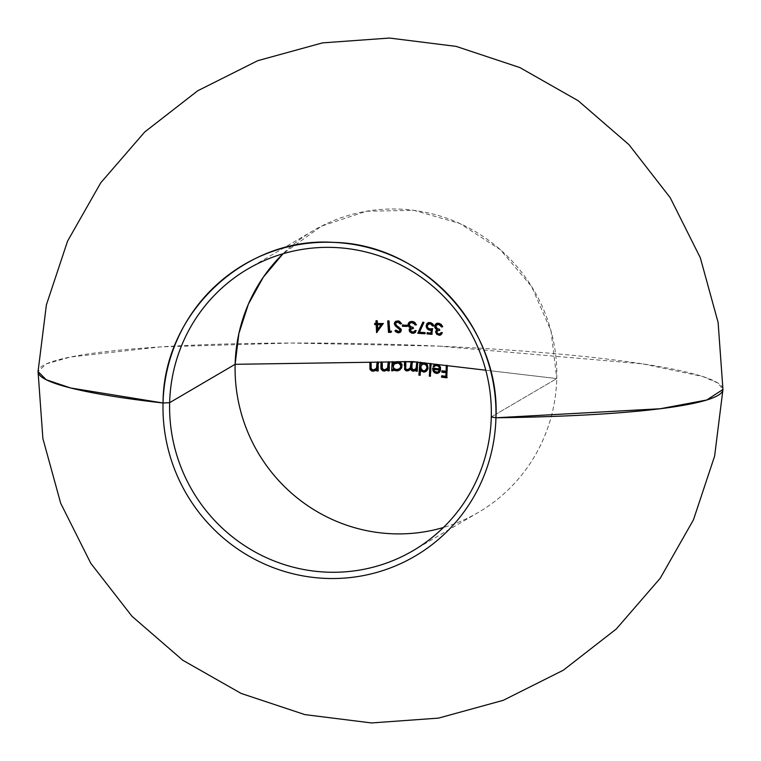 <?xml version="1.0" encoding="UTF-8"?>
<svg xmlns="http://www.w3.org/2000/svg" width="761" height="761" viewBox="0 0 761 761"><rect width="100%" height="100%" fill="white"/><g stroke="black" fill="none" stroke-linecap="round" stroke-linejoin="round"><path stroke-width="0.57" stroke-dasharray="3.81 2.85" d="M402.369 364.719L401.903 367.858L399.021 370.322L401.903 367.858L402.455 365.974L401.998 366.241L401.884 363.558L402.369 364.719M400.971 362.531L399.782 361.808L400.971 362.531M396.291 361.599L398.992 361.551L394.464 362.417M394.664 362.312L395.73 361.76M393.732 361.637L393.694 363.159L393.732 361.637L392.552 361.656L393.732 361.637M397.118 370.664L395.045 370.265L393.408 368.876L393.294 370.54L392.124 370.55M401.142 366.726L401.237 365.223M395.292 363.168L393.57 366.041L394.617 368.628L397.194 369.551L399.906 368.562M398.279 362.55L397.594 362.502M556.776 378.578A163.292 160.048 -120.4 0 0 477.166 232.657A163.292 160.048 -120.4 0 0 313.399 230.564A163.292 160.048 -120.4 0 0 283.016 253.765L321.475 226.141L366.46 211.235L414.022 210.35L460.005 223.572L500.386 249.732L531.616 286.536L550.983 330.778L556.776 378.578L485.794 370.217L556.776 378.578A163.292 160.048 59.6 0 1 443.406 527.497A163.292 160.048 -120.4 0 0 478.507 512.334A163.292 160.048 -120.4 0 0 556.776 378.578L496.001 414.193L556.776 378.578M491.292 416.952L496.001 414.193L491.292 416.952M439.135 346.141A342.564 36.404 -178.5 0 1 722.95 389.47L717.87 382.992L702.47 376.429L642.874 363.891L439.135 346.141L291.492 343.03L160.419 346.902L70.345 357.033L46.326 363.891L38.05 371.53A342.564 36.404 -178.5 0 1 439.135 346.141L439.135 346.141M397.328 332.624L397.841 332.757M427.206 325.832L427.853 324.443M435.663 324.053L435.225 324.576M401.932 366.735L401.998 366.241M446.298 365.556L447.706 365.404L446.755 377.798L447.706 365.404L446.298 365.556M441.856 370.94L446.555 371.168L441.856 370.94M442.255 371.92L442.312 370.674L442.255 371.92M441.599 375.944L446.317 376.162L441.599 375.944M441.979 376.933L442.055 375.677L441.979 376.933M433.199 369.513L433.076 367.877L440.058 368.695L439.868 367.335M440.457 370.084L439.972 371.872L438.393 373.033L439.211 372.605M439.516 372.139L439.934 371.53M433.894 365.48L435.168 364.338L437.233 364.015L439.278 364.852L440.838 367.42L440.543 369.285M435.406 365.518L434.398 366.631L433.561 366.022M437.898 372.005L434.997 371.206L433.979 369.085L434.74 370.921L436.833 372.081L436.376 372.348L439.506 370.721L438.897 371.482M435.692 365.366L434.398 366.631M439.249 366.193L437.851 365.223M433.085 368.733L433.076 367.877L440.058 368.695M435.168 364.338L438.678 364.452L440.752 367.125L440.705 370.569L438.498 372.995M430.032 363.644L431.449 363.492L430.774 376.02L429.794 375.915L430.774 376.02L430.317 376.286L431.449 363.492L430.032 363.644M420.9 369.523L419.91 375.259L419.368 374.907L420.367 374.992L420.9 369.523M423.963 371.768L422.878 371.501M427.948 367.867L427.929 367.049M428.348 368.143L427.91 369.513L425.789 371.52L426.988 370.731M425.095 362.626L427.644 364.614L428.405 367.601L427.967 369.399L425.475 371.634M420.367 362.502L421.337 362.293L421.28 363.825L422.954 362.645L425.989 362.987L428.148 365.67L428.405 367.601M422.089 363.073L422.954 362.645M421.28 363.825L421.337 362.293L420.376 362.188L420.062 367.772M423.335 363.682L421.461 365.299L421.204 367.982L422.774 370.246L424.039 370.655L423.582 370.921L425.96 370.188M427.34 368.181L427.406 366.726M424.229 363.577L422.25 364.253L420.662 366.992L421.118 366.726L421.261 368.219L422.84 370.284L424.619 370.664L426.293 369.941M421.423 369.703L420.804 368.486M421.994 363.14L424.514 362.521M416.781 362.084L418.189 361.922L417.466 370.997L416.448 370.911L417.009 371.263L418.189 361.922L416.781 362.084M417.228 362.131L417.142 363.72M411.035 366.46L411.14 361.627L412.776 361.342L411.787 366.326L412.243 366.06L412.167 368.372L413.851 369.751L413.394 370.027L415.516 369.228M416.638 367.611L416.923 366.298M413.394 370.027L412.804 369.903M406.46 369.085L407.801 369.551L407.344 369.817L409.637 368.923M410.512 367.934L408.219 369.523L406.003 368.457L406.203 361.446L405.023 361.465L406.203 361.446L405.461 366.564L405.917 366.298L405.917 368.134M407.477 370.683L406.726 370.588M404.728 367.772L404.719 367.04M404.586 369.466L405.575 370.569M411.149 368.961L408.571 370.521M409.114 370.322L410.588 368.781M415.335 370.521L416.628 369.313L413.994 370.883M414.878 370.788L416.172 369.58M411.549 362.293L411.596 361.361L412.776 361.342L412.129 367.221L412.747 369.342L415.249 369.408L416.8 367.011M411.045 368.514L409.561 370.055M412.595 370.674L411.815 370.15M393.408 368.876L393.294 370.54M397.204 361.684L395.834 361.865M399.449 368.838L398.184 369.561M394.531 363.777L393.114 366.307L393.57 366.041L394.645 368.657L397.194 369.551M393.228 365.546L393.494 364.842M388.224 361.979L389.86 361.694L389.451 370.578L388.281 370.588L388.995 370.845L389.86 361.694L388.224 361.979M382.355 369.009L382.526 367.972L383.382 369.323L384.904 369.694L384.448 369.96L386.892 369.056M382.526 367.972L382.612 361.808L380.976 362.093L382.612 361.808L382.07 368.238M384.638 370.788L383.106 370.502M388.015 369.361L386.398 370.445M388.005 367.905L388.481 366.184M388.51 365.908L388.576 364.9M382.583 368.191L383.259 369.237L384.904 369.694L387.749 368.267M381.337 368.077L381.28 366.326M383.925 370.74L382.945 370.426M388.376 368.971L386.702 370.312M377.104 362.15L378.74 361.865L378.379 370.712L377.209 370.731L377.922 370.978L378.74 361.865L377.104 362.15M371.263 369.171L371.416 368.124L372.291 369.485L373.813 369.836L373.356 370.103L376.647 368.429M371.416 368.124L371.492 361.97L369.856 362.255L371.492 361.97L370.959 368.391M373.556 370.94L372.024 370.655M376.705 369.722L375.316 370.597M375.249 370.683L375.924 370.303M375.154 370.731L376.828 369.389M376.904 368.058L377.456 365.061M371.463 368.305L372.719 369.684L375.839 369.18M370.226 368.229L370.169 366.488M372.861 370.892L371.863 370.578M377.285 369.123L375.611 370.464M437.052 331.825L437.975 330.455L436.595 332.091L439.382 333.822L438.926 334.098L440.809 333.48L441.599 332.272L442.588 332.367L440.781 334.85L441.732 334.231M437.014 328.01L436.205 325.698L437.803 324.196L435.701 326.583L436.158 326.317L437.451 328.352L439.734 329.028L439.791 330.207L438.716 330.236M435.882 325.594L436.472 324.871M435.187 325.584L436.12 323.777L438.802 322.968L441.39 324.119L442.712 326.669L442.255 326.935L442.712 326.669L441.722 326.574L440.762 324.918L438.859 324.138M441.561 326.136L442.712 326.669L442.255 325.337L440.153 323.292L438.032 322.968L436.12 323.777L437.052 323.206M438.346 323.235L437.575 323.235M436.766 329.76L435.863 330.664M441.275 332.947L441.599 332.272L442.588 332.367L442.236 333.499L440.619 334.907M437.099 332.138L438.326 333.537L440.809 333.48M437.604 328.448L439.734 329.028L439.306 330.188M441.095 325.289L440.315 324.595M436.101 331.016L436.709 329.884M438.793 334.888L436.386 332.918M432.552 328.714L431.753 334.326L432.552 328.714M430.108 329.104L433.009 328.448L430.108 329.104M429.337 323.549L427.206 326.383L427.663 326.117L428.548 328.001L430.564 328.838M433.523 326.031L432.315 323.701L429.86 322.559L432.771 323.435L433.979 325.765L432.971 325.689L432.648 324.861M431.211 323.663L429.737 323.463M426.788 324.519L428.7 322.474L429.86 322.559M432.809 325.213L433.979 325.765L433.58 324.557L431.62 322.616L430.317 322.293L427.482 323.273L428.7 322.474M427.073 332.785L431.354 332.823L427.073 332.785M427.606 333.679L427.53 332.509M427.692 326.374L427.891 327.087M429.185 323.596L427.986 324.586L427.663 326.117M429.623 329.836L427.73 328.628M419.435 332.243L425.199 332.338L425.285 333.499L425.199 332.338L419.435 332.243M423.867 322.616L419.891 331.977L423.867 322.616M422.935 322.074L424.324 322.35L422.935 322.074M418.227 333.023L423.392 321.808L418.227 333.023M414.707 331.454L413.156 331.882L411.463 331.32L410.626 329.998L411.53 328.628L410.169 330.264L413.156 331.882L412.7 332.148L414.707 331.454L415.468 330.274L416.524 330.331L415.221 332.557M412.985 328.295L413.508 328.295L413.413 327.135L410.854 326.479L409.684 325.118L409.722 323.653L411.254 322.436L409.114 324.852L409.57 324.576L410.854 326.479L413.413 327.135L412.957 327.401L413.413 327.135L413.508 328.295L412.472 328.343M410.169 330.264L410.379 329.456M409.114 324.852L409.266 323.92M412.576 321.199L415.601 322.797L416.514 324.709L416.058 324.976L416.514 324.709L415.468 324.652L413.461 322.521M410.902 321.313L413.099 321.266L415.164 322.312L416.514 324.709L415.468 324.652M415.354 330.559L416.524 330.331L414.802 332.785M414.84 323.473L413.965 322.74M408.533 323.853L409.428 322.131L412.319 321.171M409.58 329.275L410.189 328.115M412.567 332.947L409.703 330.626M402.369 325.099L407.468 324.995L407.011 325.261L407.468 324.995L407.563 326.155L407.078 326.136L407.468 324.995L402.369 325.099M402.921 325.993L402.826 324.833L402.921 325.993M395.948 321.209L399.287 320.876L401.922 323.216L400.933 323.758L401.922 323.216L401.466 323.492L401.922 323.216L401.237 322.293L398.669 320.704L395.577 321.513M398.802 327.915L397.917 327.335M400.571 330.264L400.001 328.828M398.431 331.644L400.143 331.006L398.431 331.644M395.91 330.141L398.888 331.377L395.91 330.141M395.406 330.559L396.357 329.874L395.406 330.559M400.4 328.495L398.269 326.907L398.726 326.64L401.428 329.056L401.275 331.473M395.92 325.052L395.844 323.663L395.92 325.052L396.376 324.776L398.726 326.64L398.269 326.907M396.329 322.417L395.387 323.929M401.466 323.492L399.934 321.741M398.831 321.142L397.556 320.904M395.834 325.737L395.092 324.747M398.298 332.49L396.842 331.91M397.09 321.951L396.034 322.788L396.015 324.253L401.561 329.389L401.551 330.94L399.867 332.414M398.108 321.798L397.584 321.827M389.527 331.216L391.915 330.968L390.802 332.395L391.915 330.968L389.527 331.216M388.833 321.009L389.29 320.733L389.984 330.949L389.29 320.733L388.833 321.009M387.72 320.99L389.29 320.733L387.72 320.99M377.247 323.501L383.696 323.282L376.819 332.624L383.696 323.282L377.247 323.501M377.095 320.866L377.551 320.6L377.703 323.235L377.551 320.6L377.095 320.866M375.963 320.857L377.551 320.6L375.963 320.857M374.65 323.492L376.571 323.225L374.65 323.492M375.163 324.395L375.097 323.225L375.163 324.395M377.77 324.405L378.036 329.389L377.77 324.405M313.399 230.564L247.915 268.928M478.507 512.334L413.023 550.698"/><path stroke-width="1.14" d="M404.586 369.466L404.757 366.298L404.586 369.466L406.279 370.854L409.114 370.322L410.588 368.781L412.148 370.94L414.441 370.968L416.172 369.58L415.991 371.187L417.009 371.263L417.732 362.198L419.92 362.455L418.911 375.173L419.91 375.259L420.443 369.789L421.699 371.349L424.267 372.053L426.455 371.073L427.511 369.665L427.796 366.269L425.142 363.064L430.032 363.644L429.337 376.181L430.317 376.286L430.992 363.758L446.298 365.556L446.098 371.444L441.856 370.94L441.799 372.196L446.041 372.681L445.86 376.429L441.599 375.944L441.523 377.199L446.755 377.798L447.249 365.67L485.794 370.217L412.747 361.608L396.51 361.732L393.237 363.425L394.664 362.312M392.391 366.117L392.552 361.656L392.391 366.117M399.886 369.903L396.595 370.645L392.952 369.142L394.598 370.531L397.642 370.845L399.829 369.903L401.437 368.134L401.818 364.662L401.047 363.32L398.536 361.827L404.576 361.732L404.367 365.68L404.576 361.732L416.781 362.084L416.153 367.972L414.793 369.675L413.394 370.027L411.711 368.638L412.329 361.608L411.711 368.638L413.394 370.027L415.677 368.876M397.232 362.521L400.181 363.397L401.237 365.223L400.99 367.144L399.297 368.99L401.142 366.726M396.871 362.569L394.902 363.444M401.237 365.223L400.153 363.377L398.279 362.55M283.016 253.765A163.292 160.048 -120.4 0 0 235.13 364.31L169.646 402.674A163.292 160.048 59.6 0 1 247.915 268.928A163.292 160.048 59.6 0 1 411.691 271.03A163.292 160.048 59.6 0 1 491.292 416.952A163.292 160.048 -120.4 0 0 334.726 247.506A163.292 160.048 -120.4 0 0 169.646 402.674L163.044 402.997A342.564 36.404 -178.5 0 1 38.05 371.53L46.202 379.739L70.668 387.986L163.044 402.997A168.999 165.641 59.6 0 1 333.889 242.398A168.999 165.641 59.6 0 1 495.944 417.77A168.999 165.641 59.6 0 1 325.099 578.37A168.999 165.641 59.6 0 1 163.044 402.997L169.646 402.674A163.292 160.048 -120.4 0 0 326.222 572.12A163.292 160.048 -120.4 0 0 491.292 416.952L495.944 417.77L491.292 416.952A163.292 160.048 59.6 0 1 413.023 550.698A163.292 160.048 59.6 0 1 249.256 548.595A163.292 160.048 59.6 0 1 169.646 402.674L235.13 364.31L238.878 333.537L248.371 304.162L263.268 277.232L283.016 253.765M722.95 389.47A342.564 36.404 -178.5 0 1 495.944 417.77A168.999 165.641 59.6 0 1 325.099 578.37A168.999 165.641 59.6 0 1 163.044 402.997C163.101 313.132 245.013 236.138 333.889 242.398C422.897 244.034 500.586 328.115 495.944 417.77L660.234 408.752L706.75 400.01L722.95 389.47L714.617 456.105L693.452 519.83L660.253 578.208L616.305 628.986L563.302 670.222L503.259 700.32L438.507 718.118L371.52 722.95L304.885 714.617L241.151 693.442L182.783 660.253L132.005 616.305L90.778 563.292L60.69 503.268L42.882 438.517L38.05 371.53L46.383 304.895L67.548 241.17L100.747 182.792L144.695 132.014L197.698 90.778L257.741 60.68L322.493 42.882L389.48 38.05L456.115 46.383L519.849 67.558L578.217 100.747L628.995 144.695L670.222 197.708L700.31 257.732L718.118 322.483L722.95 389.47M395.834 361.865L393.237 363.425L393.285 361.903L395.834 361.865L377.104 362.15L376.476 368.276L373.356 370.103L371.825 369.741L370.959 368.391L371.035 362.246L377.104 362.15L376.457 368.305L373.356 370.103L371.073 368.8L371.035 362.246L235.13 364.31L369.856 362.255L369.941 369.228L371.568 370.921L373.099 371.206L376.828 369.389L376.752 370.997L377.922 370.978L378.284 362.131L369.856 362.255L370.103 369.599L371.672 370.959L372.976 370.902M389.527 331.216L388.833 321.009L387.72 320.99L388.471 332.376L390.802 332.395L391.458 331.235L389.527 331.216L388.833 321.009L387.72 320.99L388.471 332.376L388.177 320.723L388.471 332.376L390.802 332.395L391.458 331.235L389.527 331.216M397.841 332.757L400.543 332.062L401.142 329.77L395.92 325.052L395.558 323.092L397.651 322.065L400.476 324.024L401.466 323.492L398.212 320.971L395.111 321.789L394.274 323.549L395.387 326.003L400.029 329.836L400.039 330.807L398.774 331.634L395.91 330.141L394.949 330.826L397.328 332.624M398.317 331.644L395.91 330.141L394.949 330.826L395.406 330.559L394.949 330.826L396.11 331.977L398.85 332.538L395.406 330.559L396.842 331.91M402.921 325.993L407.563 326.155L402.464 326.26L407.106 326.421L407.011 325.261L402.369 325.099L402.464 326.26L407.106 326.421L407.011 325.261L402.369 325.099L402.464 326.26L402.826 324.833M413.689 333.251L415.135 332.528L416.067 330.597L415.011 330.54L413.546 332.062L411.007 331.587L410.198 329.836L411.083 328.895L413.052 328.562L412.957 327.401L410.407 326.745L409.142 324.3L409.865 323.168L411.939 322.597L416.058 324.976L414.697 322.569L411.026 321.465L408.971 322.407L408.134 325.432L410.293 327.953L409.123 329.551L409.542 331.482L411.444 333.014L413.252 333.308M419.435 332.243L423.867 322.616L422.935 322.074L417.77 333.289L424.828 333.765L424.743 332.605L419.435 332.243L423.867 322.616L422.935 322.074L417.77 333.289L424.828 333.765L424.743 332.605L419.435 332.243M429.565 330.198L431.316 330.141L430.897 333.09L427.073 332.785L427.149 333.946L431.753 334.326L432.552 328.714L429.052 328.866L427.435 327.354L427.206 325.832M429.87 322.559L427.149 323.406L426.179 326.269L427.273 328.904L428.548 329.865L431.316 330.141L430.897 333.09L427.073 332.785L427.149 333.946L431.753 334.326L432.552 328.714L430.108 329.104L428.082 328.257L427.206 326.383L427.853 324.443L430.355 323.796L432.514 325.955L433.523 326.031L431.164 322.883L429.86 322.559L427.016 323.549L426.189 325.508L426.474 327.611L429.128 330.093M435.225 324.576L434.778 327.125L436.766 329.76L435.596 331.634L436.738 334.25L440.172 335.173L441.494 334.241L442.131 332.633L441.142 332.547L439.696 334.05L437.423 333.518L436.652 331.625L437.527 330.712L439.344 330.474L439.278 329.294L436.995 328.619L435.701 326.374M435.749 325.993L436.472 324.871L438.403 324.405L442.255 326.935L440.923 324.376L438.346 323.235L435.663 324.053L434.702 326.593L435.692 324.3L437.052 323.206M377.247 323.501L377.095 320.866L375.963 320.857L376.115 323.492L374.65 323.492L374.707 324.662L376.181 324.671L376.581 332.624L383.24 323.549L377.247 323.501L377.095 320.866L375.963 320.857L376.115 323.492L376.571 323.225L376.419 320.59L376.571 323.225L374.65 323.492L374.707 324.662L375.097 323.225L374.707 324.662L376.628 324.405L375.163 324.395L376.628 324.405L376.581 332.624L383.24 323.549L377.247 323.501M376.238 369.998L376.828 369.389L376.752 370.997L377.922 370.978L378.284 362.131L380.976 362.093L381.042 369.056L382.65 370.769L384.181 371.054L387.92 369.247L387.825 370.854L388.995 370.845L389.404 361.96L392.096 361.922L391.668 370.816L392.838 370.807L393.408 368.876L394.122 369.665M443.406 527.497A163.292 160.048 59.6 0 1 235.13 364.31A163.292 160.048 -120.4 0 0 443.406 527.497M439.525 365.879L440.229 367.202L439.525 365.879M440.533 368.6L440.229 367.202L440.533 368.6M440.457 370.084L440.543 369.285L440.457 370.084M439.934 371.53L440.248 370.835L439.934 371.53M439.002 366.745L439.601 368.961L439.81 367.183L438.412 365.461L435.454 365.546L433.941 366.897L433.104 366.288L433.998 365.109L433.104 366.288L433.941 366.897L436.043 365.385L438.793 366.469L439.601 368.961L432.619 368.143L432.98 370.626L434.645 372.823L437.214 373.461L439.516 372.139L437.223 373.461M409.637 368.923L410.969 366.745L411.14 361.846L410.236 367.858L408.933 369.361L407.344 369.817L406.269 369.542L405.432 368.191L405.756 361.713L405.546 368.724L407.344 369.817L410.074 368.162L411.549 362.293M385.703 369.589L388.281 367.287L385.741 369.694L382.926 369.589L382.07 368.238L382.155 362.074L380.976 362.093L380.919 368.562L382.745 370.807L384.914 370.997L387.92 369.247L387.825 370.854L388.995 370.845L389.404 361.96L388.224 361.979L387.558 368.143L384.448 369.96L382.174 368.638L382.155 362.074L388.224 361.979L388.12 365.166L388.681 361.713L387.825 367.553L388.576 364.9M420.101 367.23L419.368 374.907L420.367 374.992L418.911 375.173L419.91 375.259L420.443 369.789L421.699 371.349L424.819 371.958L426.988 370.502L427.948 367.867L427.187 364.871L425.142 363.064L422.945 362.807L420.823 364.091L420.881 362.569L422.945 362.807L420.823 364.091L420.881 362.569L419.92 362.455L418.911 375.173L420.376 362.188M447.249 365.67L446.298 365.556L446.555 371.168L446.755 365.29L446.555 371.168L441.856 370.94L441.799 372.196L442.312 370.674L441.799 372.196L446.498 372.414L442.255 371.92L446.498 372.414L446.317 376.162L446.498 372.414L446.317 376.162L441.599 375.944L441.523 377.199L442.055 375.677L441.523 377.199L446.755 377.798L447.249 365.67M447.202 377.532L441.979 376.933L447.202 377.532M437.851 365.223L436.871 365.375L438.374 366.022M440.02 368.001L439.601 368.961L432.619 368.143L433.313 371.339L433.199 369.513M436.367 373.451L436.824 373.185L433.77 371.073L433.313 371.339L434.645 372.823L436.824 373.185L434.046 371.511L433.076 367.877M438.393 373.033L436.824 373.185L439.287 372.548M434.398 366.631L433.561 366.022L435.168 364.338L434.274 365.014M437.328 365.109L435.406 365.518M433.523 369.351L439.449 370.036L438.441 371.749L436.376 372.348L434.493 371.425L433.523 369.351L439.906 369.77L438.441 371.749L436.376 372.348L434.541 371.473L433.523 369.351M438.897 371.482L437.898 372.005L439.906 369.77L433.979 369.085L439.906 369.77L439.268 371.083M436.491 365.128L435.692 365.366M439.868 367.335L439.249 366.193M433.561 366.022L433.894 365.48M438.441 371.749L437.442 372.281M430.992 363.758L430.032 363.644L429.337 376.181L430.488 363.377L429.337 376.181L430.317 376.286L430.992 363.758M423.506 372.043L423.963 371.768L422.155 371.083L420.9 369.523L422.155 371.083L423.963 371.768L423.506 372.043M425.789 371.52L423.963 371.768L425.998 371.416M424.819 371.958L426.093 371.358M425.96 370.188L427.444 367.477L424.961 370.74L423.582 370.921L421.423 369.703L420.766 366.26L422.878 363.948L424.457 363.596L424.001 363.863L426.388 365.461L426.988 367.744L427.444 367.477L427.225 366.012L425.57 363.958L422.279 364.224M424.571 363.986L426.093 365.052L426.969 367.097L426.645 369.123L424.961 370.74M425.028 363.72L426.55 364.785L427.406 366.726M421.832 364.49L422.878 363.948M420.814 368.505L420.662 366.992M421.28 363.825L421.994 363.14M425.199 370.55L427.34 368.181M425.837 370.207L423.582 370.921L421.423 369.703M422.697 364.005L424.001 363.863M420.681 366.831L420.852 365.974M410.588 368.781L411.045 368.514L410.797 369.542L412.082 370.911L413.994 371.092L416.172 369.58L415.991 371.187L417.009 371.263L417.732 362.198L416.781 362.084L416.543 365.851L417.237 361.817M415.516 369.228L416.638 367.611M416.8 367.011L416.999 365.584L416.543 365.851L416.115 368.077M404.757 366.298L405.023 361.465L404.757 366.298M405.537 370.54L407.477 370.683L405.014 369.152M404.728 367.82L405.042 369.199L407.477 370.683L407.021 370.949L409.656 369.894M409.561 370.055L407.477 370.683L409.561 370.055M408.115 370.788L409.114 370.322M415.335 370.521L413.08 371.159L413.537 370.883L411.939 370.265L411.045 368.514M416.172 369.58L415.582 370.246M415.991 371.187L416.628 369.313L415.991 371.187M417.466 370.997L416.448 370.911L417.466 370.997M416.999 365.584L417.152 363.682M410.512 367.934L411.035 366.46M408.638 369.437L409.389 369.095M411.815 370.15L411.149 368.961M413.537 370.883L412.595 370.674M394.883 362.169L393.237 363.425L393.285 361.903L392.096 361.922L391.668 370.816L392.838 370.807L392.952 369.142L394.598 370.531L396.062 370.578M399.601 370.065L396.671 370.93M399.125 370.341L401.627 367.772L401.818 364.662L399.896 362.36L397.204 361.684M393.294 370.54L392.124 370.55M397.299 362.769L399.649 363.606L400.724 365.242L400.686 366.992L399.449 368.838L395.682 369.703L393.228 367.439L393.18 365.765L394.341 363.796L398.498 362.978L400.79 365.508L400.391 367.696L398.85 369.247L396.043 369.779L394.15 368.895L393.332 367.734L393.228 365.546M396.909 362.559L395.406 363.102M394.341 363.796L395.549 363.083M393.494 364.842L394.455 363.701L397.137 362.769M382.355 369.009L382.07 368.238M380.823 366.593L381.432 361.827L380.823 366.593M386.398 370.445L384.039 370.759M383.163 370.531L381.489 368.781L381.28 366.326M387.825 370.854L388.376 368.971L387.825 370.854M389.451 370.578L388.281 370.588M382.945 370.426L381.337 368.077M386.759 370.284L383.925 370.74M376.999 365.328L377.561 361.884L376.999 365.328M374.697 369.722L376.647 368.429L377.456 365.08M371.263 369.171L370.959 368.391M372.053 370.664L370.398 368.952L370.169 366.488M375.316 370.597L373.099 371.206L375.249 370.683M376.752 370.997L377.285 369.123L376.752 370.997M378.379 370.712L377.209 370.731M371.863 370.578L370.226 368.229M375.687 370.426L372.861 370.892M440.781 334.85L438.992 335.278L439.449 335.011L437.518 334.26L436.053 331.729L435.596 331.996L437.223 329.494L435.501 328.676L435.958 328.41L435.159 326.326L434.931 327.658L436.766 329.76L435.596 331.996L436.957 334.45L439.782 335.259L441.675 333.955L442.131 332.633L441.142 332.547L440.353 333.746L438.926 334.098L436.843 332.871L436.681 331.539M439.791 330.207L437.299 330.968L439.791 330.207M437.661 330.664L439.344 330.474L439.278 329.294L437.508 328.885M436.881 328.543L435.882 327.325L435.882 325.594L438.859 324.138L437.803 324.196L436.928 324.605L438.859 324.138L440.762 324.918L440.305 325.185L441.266 326.85L441.722 326.574L439.82 324.348M435.882 325.594L437.347 324.462M441.351 325.708L441.722 326.574L442.712 326.669L441.266 326.85L442.255 326.935L441.313 324.823M439.649 323.539L437.575 323.235L435.663 324.053L436.852 323.377M438.346 323.235L437.575 323.235M440.353 333.746L439.696 334.05M439.839 324.357L438.859 324.138M435.187 325.584L435.587 327.839L437.223 329.494L436.319 330.388M436.386 332.918L436.101 331.016M440.619 334.907L438.793 334.888M427.844 324.452L430.336 323.454L428.414 324.072M427.853 324.443L428.728 323.863M432.648 324.861L432.971 325.689L433.979 325.765L432.514 325.955L432.971 325.689L432.029 324.148L429.879 323.72L431.582 324.424L432.514 325.955L433.523 326.031M429.623 329.836L431.772 329.874L430.897 333.09L431.772 329.874L430.003 330.255L430.46 329.989L427.73 328.628L426.636 326.003L426.179 326.269L426.797 324.471M427.416 323.339L428.7 322.474M428.405 322.683L427.149 323.406M427.606 333.679L432.21 334.06L427.149 333.946L427.53 332.509M429.737 323.463L428.31 324.176M432.971 325.689L431.81 323.977L430.336 323.454M427.73 328.628L426.636 326.003L427.482 323.273M425.285 333.499L418.227 333.023L425.285 333.499M414.678 332.88L416.067 330.597L415.011 330.54L413.546 332.062L411.007 331.587L410.379 329.456L413.052 328.562L412.957 327.401L410.407 326.745L409.114 324.852L409.865 323.168L412.395 322.331L410.312 322.902L412.395 322.331L414.412 323.035L413.965 323.311L415.011 324.918L415.468 324.652L414.422 323.045L412.395 322.331L413.461 322.521M411.53 328.628L413.508 328.295L410.826 329.19M410.169 330.264L411.083 328.895M409.114 324.852L409.266 323.92M409.865 323.168L410.807 322.702M414.422 323.045L415.468 324.652L416.514 324.709L415.011 324.918L416.058 324.976L414.203 322.179L410.046 321.722L408.267 323.463L408.048 324.899L408.952 322.731M410.046 321.722L408.933 322.436M408.923 326.935L409.38 326.669L408.505 324.633L408.048 324.899L408.923 326.935L410.75 327.687L408.923 326.935M409.894 328.476L410.75 327.687L409.218 329.18L409.779 331.825L411.644 333.08L413.261 333.042L410.712 332.043L409.58 329.275M414.326 332.947L413.623 333.261M414.707 331.454L415.164 330.911M414.241 331.72L413.546 332.062M410.189 328.115L410.75 327.687L408.771 325.689L408.533 323.853M409.703 330.626L409.551 329.951M413.756 333.033L412.567 332.947M415.582 332.272L414.222 332.966M397.565 320.904L395.13 321.77L394.284 323.882L395.159 321.998M396.043 321.171L395.13 321.77M400.571 330.264L399.563 331.301L400.495 330.54L400.296 329.18L397.461 327.611L397.917 327.335L395.834 325.737L394.74 323.615L394.284 323.882L395.501 326.117L399.658 328.505L399.202 328.771L400.124 330.255L400.581 329.989L398.431 331.644M399.677 331.282L399.097 331.568M399.829 332.424L398.393 332.804L399.972 332.462M400.647 331.958L401.218 330.236L400.4 328.495M398.317 326.935L395.92 325.052L395.435 323.425M400.6 323.301L398.907 321.96L397.651 322.065L400.476 324.024L401.466 323.492M400.334 322.084L398.821 321.142M397.917 327.335L394.959 324.471L394.759 323.045L395.577 321.513M399.867 332.414L398.298 332.49M400.933 323.758L398.583 321.855L396.443 322.303M391.259 332.129L388.928 332.1L391.259 332.129M377.037 332.357L376.628 324.405L377.037 332.357M377.313 324.681L381.09 324.7L377.589 329.656L377.313 324.681L381.546 324.433L377.589 329.656L377.313 324.681M378.036 329.389L381.546 324.433L377.77 324.405L381.546 324.433L378.036 329.389"/></g></svg>

